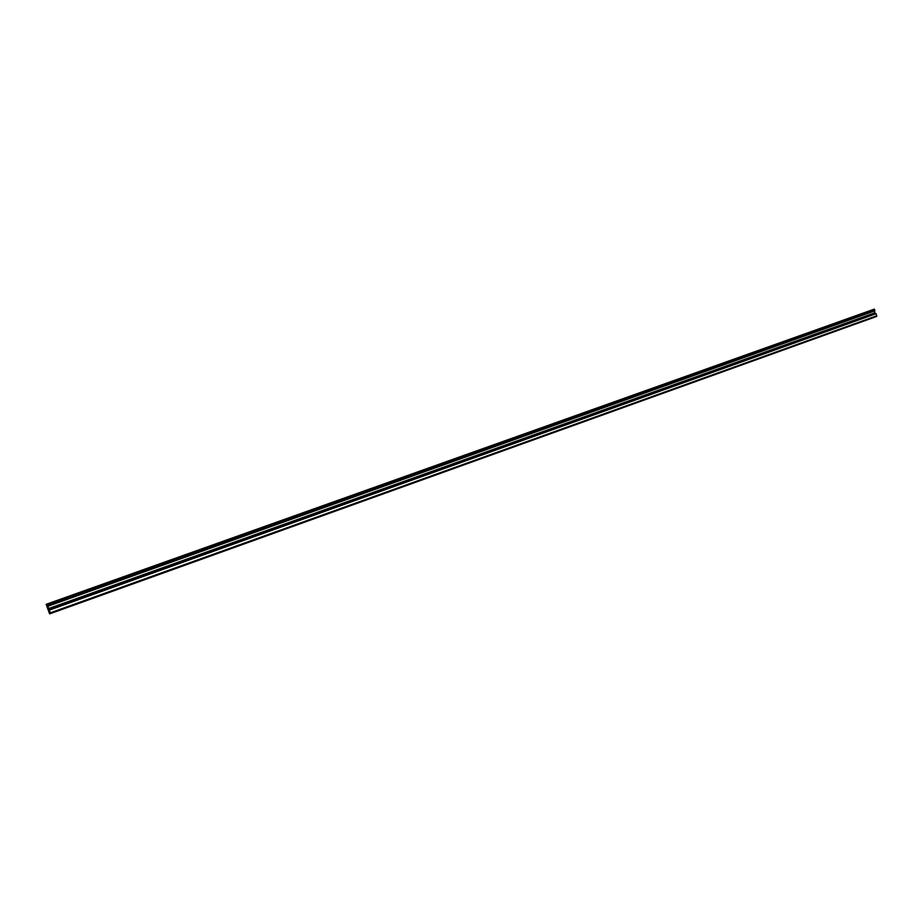 <?xml version="1.0" encoding="UTF-8"?>
<svg xmlns="http://www.w3.org/2000/svg" width="923" height="923" viewBox="0 0 923 923"><rect width="100%" height="100%" fill="white"/><g stroke="black" fill="none" stroke-linecap="round" stroke-linejoin="round"><path stroke-width="1.38" d="M47.361 604.357L874.243 309.136L47.177 603.954L47.661 605.176L874.785 310.001L874.681 312.851L48.654 608.545L50.58 613.541L876.688 316.439L876.112 313.716L874.681 312.851M47.661 605.176L48.654 608.545M46.173 604.346L49.588 613.864L50.58 613.541M46.3 604.3L47.015 604.011M874.566 309.378L874.785 310.001M50.384 612.814L876.85 315.77M49.415 610.091L876.112 313.716M47.961 606.226L874.716 310.889M48.838 609.053L874.866 313.22"/></g></svg>
